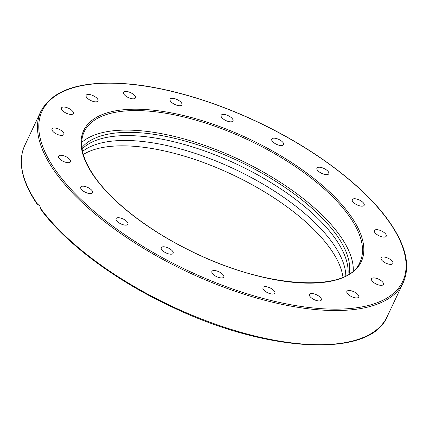 <?xml version="1.0" encoding="UTF-8"?>
<svg xmlns="http://www.w3.org/2000/svg" width="428" height="428" viewBox="0 0 428 428"><rect width="100%" height="100%" fill="white"/><g stroke="black" fill="none" stroke-linecap="round" stroke-linejoin="round"><path stroke-width="0.64" d="M353.282 270.871A152.518 62.761 25.3 0 0 239.653 159.772A152.518 62.761 25.3 0 0 81.678 142.487M263.423 289.531A6.559 2.702 -154.7 0 1 262.953 287.536A6.559 2.702 -154.7 0 1 270.036 287.9A6.559 2.702 -154.7 0 1 274.813 293.143A6.559 2.702 -154.7 0 1 269.64 293.533A6.559 2.702 -154.7 0 1 263.423 289.531M211.828 272.347A6.559 2.702 -154.7 0 1 211.892 271.432A6.559 2.702 -154.7 0 1 218.976 271.796A6.559 2.702 -154.7 0 1 223.758 277.039A6.559 2.702 -154.7 0 1 217.633 277.093A6.559 2.702 -154.7 0 1 211.828 272.347M161.276 247.705A6.559 2.702 -154.7 0 1 161.281 247.684A6.559 2.702 -154.7 0 1 168.37 248.047A6.559 2.702 -154.7 0 1 173.147 253.296A6.559 2.702 -154.7 0 1 166.08 252.943A6.559 2.702 -154.7 0 1 161.276 247.705M116.705 218.018A6.559 2.702 -154.7 0 1 124.061 219.446A6.559 2.702 -154.7 0 1 127.945 224.235A6.559 2.702 -154.7 0 1 120.857 223.871A6.559 2.702 -154.7 0 1 116.079 218.628A6.559 2.702 -154.7 0 1 116.705 218.018M82.492 186.196A6.559 2.702 -154.7 0 1 89.554 188.427A6.559 2.702 -154.7 0 1 92.576 192.702A6.559 2.702 -154.7 0 1 85.488 192.338A6.559 2.702 -154.7 0 1 80.71 187.095A6.559 2.702 -154.7 0 1 82.492 186.196M61.969 155.348A6.559 2.702 -154.7 0 1 68.266 158.066A6.559 2.702 -154.7 0 1 70.497 161.784A6.559 2.702 -154.7 0 1 63.408 161.42A6.559 2.702 -154.7 0 1 58.631 156.177A6.559 2.702 -154.7 0 1 61.969 155.348M57.159 128.502A6.559 2.702 -154.7 0 1 63.868 134.504A6.559 2.702 -154.7 0 1 56.785 134.146A6.559 2.702 -154.7 0 1 52.007 128.898A6.559 2.702 -154.7 0 1 57.159 128.502M68.528 108.279A6.559 2.702 -154.7 0 1 73.349 113.543A6.559 2.702 -154.7 0 1 66.26 113.179A6.559 2.702 -154.7 0 1 61.482 107.936A6.559 2.702 -154.7 0 1 68.528 108.279M94.963 96.658A6.559 2.702 -154.7 0 1 98.001 100.944A6.559 2.702 -154.7 0 1 90.913 100.58A6.559 2.702 -154.7 0 1 86.135 95.332A6.559 2.702 -154.7 0 1 94.963 96.658M133.878 94.781A6.559 2.702 -154.7 0 1 135.419 97.937A6.559 2.702 -154.7 0 1 128.33 97.573A6.559 2.702 -154.7 0 1 123.553 92.33A6.559 2.702 -154.7 0 1 127.801 91.683A6.559 2.702 -154.7 0 1 133.878 94.781M181.456 102.827A6.559 2.702 -154.7 0 1 181.932 104.828A6.559 2.702 -154.7 0 1 174.843 104.464A6.559 2.702 -154.7 0 1 170.066 99.216A6.559 2.702 -154.7 0 1 175.245 98.825A6.559 2.702 -154.7 0 1 181.456 102.827M233.051 120.017A6.559 2.702 -154.7 0 1 232.993 120.931A6.559 2.702 -154.7 0 1 225.904 120.568A6.559 2.702 -154.7 0 1 221.126 115.325A6.559 2.702 -154.7 0 1 227.247 115.266A6.559 2.702 -154.7 0 1 233.051 120.017M283.609 144.659A6.559 2.702 -154.7 0 1 283.598 144.675A6.559 2.702 -154.7 0 1 276.515 144.311A6.559 2.702 -154.7 0 1 271.737 139.068A6.559 2.702 -154.7 0 1 278.799 139.421A6.559 2.702 -154.7 0 1 283.609 144.659M328.174 174.34A6.559 2.702 -154.7 0 1 320.818 172.912A6.559 2.702 -154.7 0 1 316.939 168.129A6.559 2.702 -154.7 0 1 324.023 168.493A6.559 2.702 -154.7 0 1 328.8 173.736A6.559 2.702 -154.7 0 1 328.174 174.34M362.393 206.168A6.559 2.702 -154.7 0 1 355.331 203.931A6.559 2.702 -154.7 0 1 352.308 199.662A6.559 2.702 -154.7 0 1 359.397 200.02A6.559 2.702 -154.7 0 1 364.175 205.269A6.559 2.702 -154.7 0 1 362.393 206.168M382.91 237.01A6.559 2.702 -154.7 0 1 376.613 234.298A6.559 2.702 -154.7 0 1 374.388 230.574A6.559 2.702 -154.7 0 1 381.476 230.938A6.559 2.702 -154.7 0 1 386.254 236.186A6.559 2.702 -154.7 0 1 382.91 237.01M387.72 263.857A6.559 2.702 -154.7 0 1 381.011 257.854A6.559 2.702 -154.7 0 1 388.094 258.218A6.559 2.702 -154.7 0 1 392.877 263.461A6.559 2.702 -154.7 0 1 387.72 263.857M376.351 284.085A6.559 2.702 -154.7 0 1 371.536 278.815A6.559 2.702 -154.7 0 1 378.62 279.179A6.559 2.702 -154.7 0 1 383.397 284.427A6.559 2.702 -154.7 0 1 376.351 284.085M349.917 295.7A6.559 2.702 -154.7 0 1 346.883 291.42A6.559 2.702 -154.7 0 1 353.967 291.784A6.559 2.702 -154.7 0 1 358.744 297.027A6.559 2.702 -154.7 0 1 349.917 295.7M311.006 297.578A6.559 2.702 -154.7 0 1 309.465 294.421A6.559 2.702 -154.7 0 1 316.554 294.785A6.559 2.702 -154.7 0 1 321.332 300.033A6.559 2.702 -154.7 0 1 317.084 300.681A6.559 2.702 -154.7 0 1 311.006 297.578M345.813 275.873A148.57 61.14 25.3 0 0 235.111 169.376A148.57 61.14 25.3 0 0 82.551 151.426M82.101 149.014A148.57 61.14 -154.7 0 1 237.417 164.496A148.57 61.14 -154.7 0 1 347.969 274.685M342.972 277.21A148.57 61.14 25.3 0 0 232.575 174.742A148.57 61.14 25.3 0 0 83.321 154.471M349.125 273.974A148.57 61.14 25.3 0 0 238.958 161.244A148.57 61.14 25.3 0 0 81.919 147.665M40.483 208.281L40.901 209.517C66.11 243.858 116.186 281.041 172.152 307.053C267.896 352.94 370.129 358.263 387.083 316.8A200.395 82.465 -154.7 0 1 230.51 329.202A200.395 82.465 -154.7 0 1 40.483 208.281C40.104 205.986 39.242 204.782 37.899 204.659L38.129 204.68M39.092 205.146L37.899 204.969L37.899 204.659A200.395 82.465 -154.7 0 1 24.733 145.515L40.879 111.355A200.395 82.465 25.3 0 0 56.63 174.121A200.395 82.465 25.3 0 0 246.662 295.042A200.395 82.465 25.3 0 0 403.23 282.635C410.714 265.767 405.894 245.217 388.779 220.987C366.882 190.048 324.579 156.445 275.257 130.733C227.573 105.646 174.132 88.398 130.925 84.172C82.968 79.827 52.954 88.89 40.879 111.355M37.899 204.969L37.899 204.659M84.166 131.813A152.518 62.761 -154.7 0 1 248.877 140.25A152.518 62.761 -154.7 0 1 359.948 262.171C348.007 293.694 264.028 288.536 189.048 250.096C148.323 230.002 112.778 202.503 95.134 177.508C82.294 159.136 78.634 143.904 84.166 131.813M94.716 177.267A153.508 63.167 25.3 0 0 338.81 279.158A153.508 63.167 25.3 0 0 233.8 132.113A153.508 63.167 25.3 0 0 94.716 177.267M388.362 220.746A199.411 82.058 -154.7 0 1 207.687 279.404A199.411 82.058 -154.7 0 1 71.278 88.387A199.411 82.058 -154.7 0 1 388.362 220.746M403.23 282.635L387.083 316.8M37.552 204.83C21.753 181.552 17.478 161.784 24.733 145.515"/></g></svg>
